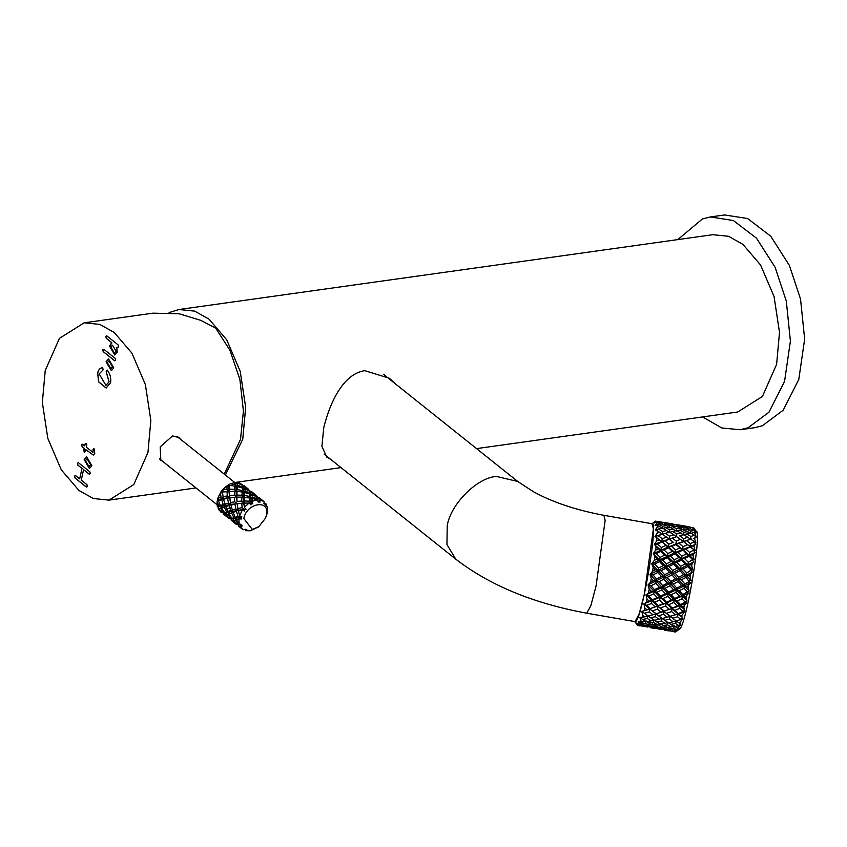 <?xml version="1.0" encoding="UTF-8"?>
<svg xmlns="http://www.w3.org/2000/svg" width="847" height="847" viewBox="0 0 847 847"><rect width="100%" height="100%" fill="white"/><g stroke="black" fill="none" stroke-linecap="round" stroke-linejoin="round"><path stroke-width="1.27" d="M88.988 466.591L85.409 460.577L87.05 458.725L90.629 464.738L88.988 466.591L90.703 464.728L87.093 458.714M91.857 465.712L89.39 468.529L84.192 459.603L86.659 456.787L91.857 465.712M86.69 456.787L84.255 459.593L89.422 468.529M110.893 368.752L107.325 362.738L108.967 360.875L112.535 366.899L110.893 368.752L112.609 366.889L108.998 360.875M113.763 367.873L111.296 370.69L106.097 361.754L108.564 358.948L113.763 367.873M108.596 358.937L106.171 361.743L111.328 370.679M114.387 353.072L116.06 351.209L112.492 345.195L115.997 351.219L114.356 353.072L110.777 347.058L112.492 345.195M117.214 352.193L114.747 355.009L109.549 346.084L111.666 342.612L106.224 338.271L105.854 336.333L106.764 335.836L118.199 344.962L118.569 346.889L116.78 347.429L117.214 352.193M111.666 343.342L109.623 346.074L114.79 355.009M103.154 369.8L99.184 373.961L105.917 385.332L109.019 381.817L106.32 372.267L106.15 371.102L107.198 370.086C110.121 373.718 111.243 377.931 110.565 382.696L106.129 388.042L98.654 381.902L97.638 373.082C98.443 369.641 100.115 367.852 102.656 367.704L103.154 369.8L102.296 370.446L103.228 369.79M102.731 367.693C100.19 367.842 98.517 369.631 97.712 373.072L98.718 381.859L106.171 388.032M107.198 370.012L106.214 371.092L106.394 372.257L109.094 381.806L105.981 385.321M93.975 448.582L93.032 449.312L93.234 450.826L92.926 449.757L94.091 448.783L94.779 453.547L93.308 455.061L85.738 449.598L85.261 451.726L84.128 452.044L84.149 448.338L82.074 446.676L81.704 444.749L82.614 444.241L84.7 445.903L85.166 443.796L86.076 443.299L86.754 445.056L86.278 447.174L92.958 452.319M93.032 449.312L93.901 448.592M178.315 437.465L177.817 436.798M162.582 461.276L160.845 460.323L160.178 446.877L172.555 435.93L178.992 437.571L180.58 439.275M78.94 490.445L61.28 469.82L47.803 438.344L42.35 402.441L45.24 370.499L59.417 338.377L84.171 322.813L99.872 324.422L114.25 332.5L131.91 353.125L145.388 384.602L150.84 420.504L147.95 452.446L133.773 484.569L109.019 500.132L93.318 498.523L78.94 490.445M224.233 474.098L240.484 439.477L243.428 411.081L239.87 379.382L229.865 350.118L215.71 328.17L200.824 320.367L179.278 313.813L153.053 313.157L84.171 322.813M159.935 459.392L160.591 459.688M83.578 469.693L81.248 480.122L86.966 484.675L87.336 486.612L86.426 487.11L74.991 477.983L74.621 476.056L75.531 475.559L79.671 478.851L82 468.433L77.871 465.13L77.501 463.203L78.411 462.695L89.846 471.821L90.29 473.409L89.295 474.256L83.578 469.693L89.369 474.246L90.28 473.738M90.206 473.748L89.369 474.246M103.779 349.229L115.213 358.345L115.658 359.933L114.663 360.78L103.228 351.653L102.783 350.076L103.779 349.229L102.868 349.726L103.302 351.643L114.737 360.769L115.647 360.271M115.573 360.271L114.737 360.769M117.733 347.376L116.78 347.429M102.074 367.736L102.656 367.704M92.619 452.224L93.17 450.837M84.7 445.903L85.24 443.786M92.694 452.213L93.234 450.826M85.738 449.598L93.339 455.051M84.149 448.338L83.747 450.445L84.425 452.213M81.778 444.739L82.138 446.665L84.224 448.328M111.74 343.331L111.666 342.612M105.928 336.323L106.299 338.26L111.74 342.601M103.842 349.218L102.932 349.716M74.695 476.046L75.065 477.983L86.5 487.099M79.671 478.851L82 468.433M77.575 463.193L77.935 465.119L82.074 468.423M384.993 375.56L384.422 374.85M330.129 458.915L326.688 457.031L321.913 446.295L323.734 427.809C329.504 403.659 342.982 373.686 364.813 370.679L389.504 378.302L394.882 383.447M169.104 312.575L178.992 309.515L194.694 311.124L209.071 319.213L226.731 339.838L240.209 371.314L245.662 407.206L242.771 439.159L225.387 475.019M476.554 448.614L737.695 412.013L762.438 396.449L776.614 364.326L779.505 332.384L774.052 296.482L760.574 265.005L742.914 244.381L728.536 236.292L712.835 234.693L178.992 309.515M677.769 239.606L702.438 218.939L710.347 216.959L733.354 220.516L756.509 238.198L775.1 267.303L786.302 301.056L790.41 341.055L784.566 381.415L768.949 412.224L748.092 427.767L740.172 429.747L721.75 427.957L702.629 416.925M740.172 429.747L754.412 427.746L762.321 425.766L783.189 410.234L798.795 379.424L804.65 339.065L800.531 299.065L789.33 265.312L770.738 236.207L747.594 218.515L724.587 214.958L710.347 216.959M603.9 515.315L605.15 520.429L596.044 586.071L590.867 605.616L586.802 613.207L635.059 621.634L639.114 614.043L644.292 594.499L653.397 528.867L652.158 523.742L603.9 515.315C575.928 510.074 552.392 502.176 533.292 491.641L517.718 481.456L496.522 476.469C477.412 477.253 450.308 504.399 447.227 525.839L446.941 544.568L455.739 559.136L324.2 454.183M689.67 578.967L689.204 581.667L686.038 577.379L681.263 579.909L684.895 583.911L689.183 581.656L690.623 582.715L687.33 586.59L688.124 587.469L688.389 586.05M688.855 583.604L688.135 587.479M695.546 531.545C703.222 524.092 686.208 627.087 679.421 629.173L675.62 631.873L667.595 630.496L675.588 631.894M658.67 521.583L663.953 522.557M672.783 524.049L678.076 525.024M672.645 523.922L664.207 522.451L672.984 524.229M668.728 523.382L668.685 523.954M666.06 523.128L657.632 521.657L666.06 523.128L666.917 523.912M686.906 526.516L692.846 527.639M686.769 526.389L678.331 524.918L687.108 526.696M682.851 525.849L682.809 526.421M680.183 525.595L671.756 524.124L680.183 525.595L681.041 526.379M670.824 524.505L671.756 524.124M676.202 525.394L676.107 526.453M673.492 525.373L669.066 523.965L665.054 523.901L669.448 525.511L673.492 525.373L674.773 526.527M663.625 524.462L665.054 523.901M669.448 525.511L669.194 527.872M666.695 525.712L662.333 523.975L658.267 524.24L662.576 526.167L666.695 525.712L668.347 527.152M666.96 629.924L667.595 630.496M668.643 630.761L664.641 629.681M668.389 630.867L664.514 630.126M672.2 630.888L672.444 629.967M674.265 630.094L676.16 631.322L677.769 630.337L675.62 631.873M676.16 631.322L675.334 631.036M674.085 631.862L675.08 632.042L673.937 631.724M651.671 523.88C659.337 516.426 642.322 619.422 635.536 621.507L634.615 621.317L637.526 625.414L636.828 623.318L638.712 624.991L641.401 625.107L639.21 624.313L638.712 624.991L639.358 625.562L647.786 627.045L643.953 625.954L644.196 625.033M639.21 624.313L638.204 621.423L640.258 622.301L642.989 622.037L640.861 620.862L639.898 617.41L644.874 616.849L642.778 615.324L641.814 611.449L646.939 609.776L644.874 607.966L643.868 603.805L649.109 601.126L647.055 599.073L645.986 594.848L651.301 591.28L649.236 589.067L648.061 584.906L650.602 582.111L653.397 580.671L651.301 578.363L650.02 574.446L652.561 571.206L655.313 569.745L653.185 567.437L651.756 563.922L654.276 560.396L656.976 558.999L653.206 553.79L655.663 550.148L658.299 548.888L654.308 544.462L656.669 540.905L659.231 539.867L655.006 536.426L657.24 533.081L659.739 532.329L655.271 529.968L657.367 527.014L659.781 526.59L657.304 525.373L655.091 525.415L657.039 522.97L659.368 522.906L656.817 522.07L654.477 522.917L655.896 521.011L651.629 523.901M653.461 522.61L655.08 521.551M635.642 621.433L636.044 622.206M637.526 625.414L640.141 625.933L637.77 625.52M640.861 620.862L640.258 622.301M642.778 615.324L642.09 617.463M649.353 611.841L644.514 613.292L641.835 611.481L654.191 620.343L658.987 619.316L655.377 616.658L655.917 613.916L652.952 614.763L649.353 611.841L649.861 609.057L656.213 613.8L661.062 612.243L657.494 609.078L657.971 606.283L655.08 606.865L651.512 603.477L651.968 600.703L654.805 602.122L658.373 605.584L663.233 603.593L659.675 600.025L660.088 597.294L657.272 597.569L653.704 593.842L654.075 591.185L656.986 592.275L660.565 596.055L665.414 593.747L661.846 589.904L656.986 592.275M651.512 603.477L646.653 605.393L643.9 603.847L649.861 609.057L641.857 611.439M644.874 607.966L644.133 610.698M647.055 599.073L646.293 602.302M653.704 593.842L648.844 596.087L646.017 594.848L657.971 606.283L664.334 611.121L669.204 609.332L665.636 605.944L666.091 603.17L663.233 603.593M649.236 589.067L648.484 592.625M651.301 578.363L650.602 582.111M651.756 563.922L657.96 570.38L650.02 574.414L656.097 580.926L659.082 581.656L662.693 585.616L667.521 583.128L663.9 579.147L664.122 576.892L661.443 576.447L657.791 572.445L657.96 570.38L661.009 570.74L664.673 574.742L669.437 572.212L665.753 568.231L665.858 566.368L663.243 565.552L659.506 561.625L659.559 559.994L662.661 559.994L666.42 563.89L671.099 561.466L667.32 557.622L667.309 556.235L664.747 555.071L660.904 551.355L660.84 550.222L663.984 549.883L667.86 553.546L672.423 551.355L661.74 541.508L664.927 540.862L668.908 544.155L673.354 542.334L666.229 536.85L669.109 538.893L672.296 538.12L676.34 541.18L680.353 539.306L683.233 541.36L676.637 536.67L672.296 538.12M653.185 567.437L652.561 571.206M654.795 556.765L654.276 560.396M654.308 544.494L660.84 550.222L653.217 553.758L665.858 566.368L668.939 566.548L672.645 570.518L677.367 568.019L673.63 564.091L673.683 562.461L671.099 561.466M656.054 546.813L655.663 550.148M656.912 538.025L656.669 540.905M657.336 530.773L657.24 533.081M657.304 525.373L657.367 527.014M656.817 522.07L657.039 522.97M693.725 527.914L692.126 527.522M693.831 527.946L685.869 526.59L693.831 527.946L696.478 531.736M693.884 528.03L695.376 530.211L693.312 528.835L694.191 528.835M694.275 529.174L695.853 532.16L694.476 530.455L690.58 528.909L686.504 529.174L690.824 531.101L694.476 530.455M694.508 530.688L695.938 532.932L694.625 532.371L693.714 532.519L694.656 532.996L694.625 532.371M694.656 532.996L696.086 536.511L690.898 533.017L686.695 533.906L690.877 536.447L694.678 535.124M694.678 535.484L696.075 537.729L693.672 538.247L694.582 538.851L694.614 537.983M694.582 538.851L695.863 542.779L690.76 539.137L686.419 540.587L690.464 543.647L694.413 541.741M694.381 542.218L695.758 544.367L693.174 545.796L694.053 546.506L694.138 545.415M694.053 546.506L695.218 550.666L690.167 547.003L685.699 548.909L689.617 552.403L693.714 550.021M693.651 550.592L695.016 552.572L692.243 554.817L693.09 555.611L693.238 554.351M693.09 555.611L694.159 559.835L692.592 559.602L689.151 556.278L684.556 558.533L688.357 562.323L692.592 559.602M692.507 560.248L693.873 561.974L690.908 564.928L691.734 565.775L691.935 564.398M691.734 565.775L692.74 569.904L691.099 570.063L687.753 566.558L683.063 569.015L686.769 572.985L691.099 570.063M690.993 570.751L692.391 572.17L689.257 575.674L690.061 576.553L690.294 575.124M690.061 576.553L691.036 580.407L689.31 580.957M688.124 587.469L689.098 590.899L687.288 591.788L684.08 588.273L679.241 590.74L682.82 594.626L687.288 591.788M687.161 592.466L688.653 593.133L685.234 597.209L686.017 598.046L686.303 596.701M686.017 598.046L687.023 600.915L685.138 602.101L681.951 598.776L677.081 601.021L680.649 604.663L685.138 602.101M685.001 602.736L686.568 603L683.053 607.055L683.836 607.828L684.122 606.611M683.836 607.828L684.905 610.031L682.947 611.439L679.76 608.411L674.89 610.327L678.458 613.588L682.947 611.439M682.809 611.989L684.45 611.852L681.941 615.346L680.872 615.705L681.666 616.383L681.941 615.346M681.666 616.383L682.841 617.823L680.808 619.401L677.6 616.775L672.762 618.225L676.361 620.999L680.808 619.401M680.681 619.845L682.396 619.316L679.855 622.534L678.807 622.778L679.601 623.339L679.855 622.534M679.601 623.339L680.903 623.974L678.818 625.615L675.567 623.487L670.771 624.387L674.445 626.589L678.818 625.615M678.701 625.944L680.501 625.075L677.971 627.849L676.933 627.966L677.971 627.849M677.738 628.389L679.188 628.209L677.071 629.84L673.736 628.262L669.035 628.538L672.783 630.094L677.071 629.84M676.965 630.03L678.849 628.866L676.351 631.068M685.869 526.59L684.948 526.972M690.326 527.861L690.231 528.92M687.616 527.84L683.19 526.432L679.178 526.368L683.571 527.977L687.616 527.84L688.897 528.994M677.748 526.929L679.178 526.368M683.571 527.977L683.317 530.338M680.819 528.179L676.457 526.442L672.391 526.707L676.7 528.634L680.819 528.179L682.47 529.619M670.506 527.406L672.391 526.707M676.7 528.634L676.393 531.143L669.617 526.993L665.467 527.586L669.723 529.83L673.905 529.057M659.781 526.59L662.269 528.676L665.467 527.586M669.723 529.83L669.374 532.445L662.65 528.083L658.447 528.973L662.629 531.514L666.875 530.444M684.63 529.873L686.504 529.174M690.824 531.101L690.517 533.61L683.741 529.46L679.59 530.053L683.847 532.297L688.029 531.524M676.393 531.143L679.59 530.053M683.847 532.297L683.497 534.912L676.774 530.55L672.571 531.44L676.742 533.981L681.009 532.911M669.374 532.445L672.571 531.44M676.742 533.981L676.351 536.68L669.712 532.138L665.424 533.314L669.543 536.13L673.852 534.785M662.513 534.203L658.172 535.653L662.216 538.713L666.61 537.125L662.227 534.213L665.424 533.314L662.227 534.213L659.739 532.329M669.543 536.13L669.109 538.893L673.354 542.334M693.312 528.835L691.872 529.396M683.497 534.912L686.695 533.906M690.877 536.447L690.474 539.147L683.825 534.605L679.548 535.78L683.667 538.597L687.976 537.252M655.006 536.447L661.74 541.508L676.637 536.67M683.667 538.597L683.233 541.36L689.987 546.442L683.465 541.646L679.05 543.329L683.031 546.622L687.478 544.801M676.34 541.18L675.864 543.975L679.05 543.329M669.342 539.179L664.927 540.862M662.216 538.713L661.74 541.508L668.41 546.94L671.576 546.442L675.493 549.936L680.003 547.914L676.044 544.536L671.576 546.442M668.908 544.155L668.41 546.94L674.964 552.689L672.423 551.355M661.92 542.08L657.452 543.975L661.369 547.469L665.88 545.447M693.714 532.519L690.517 533.61M686.419 540.587L683.465 541.646M690.464 543.647L689.987 546.442L695.218 550.666M691.586 538.851L675.864 543.975L682.534 549.407L680.003 547.914M683.031 546.622L682.534 549.407L689.087 555.156L686.546 553.822L682.534 549.407L674.964 552.689L678.119 552.35L681.973 556.013L686.546 553.822M661.369 547.469L660.84 550.222L675.864 543.975L676.044 544.536M675.493 549.936L674.964 552.689L681.433 558.702L678.871 557.538L675.027 553.811L670.443 556.066L674.233 559.856L678.871 557.538M668.537 547.797L663.984 549.883M658.299 548.888L660.84 550.222L667.309 556.235L670.443 556.066M667.86 553.546L667.309 556.235L673.683 562.461L676.785 562.461L680.543 566.357L685.223 563.933L681.443 560.089L676.785 562.461M660.904 551.355L656.319 553.599L660.12 557.39L664.747 555.071M685.699 548.909L682.534 549.407L693.174 545.796M689.617 552.403L689.087 555.156L694.159 559.835M682.661 550.264L678.119 552.35M681.973 556.013L681.433 558.702L684.556 558.533M660.12 557.39L659.559 559.994L674.964 552.689L675.027 553.811M674.233 559.856L673.683 562.461L679.982 568.835L677.367 568.019M667.32 557.622L662.661 559.994M666.42 563.89L665.858 566.368L672.084 572.847L669.437 572.212M659.506 561.625L654.816 564.081L658.521 568.051L663.243 565.552M690.167 547.003L689.987 546.442L695.758 544.367M689.151 556.278L689.087 555.156L681.433 558.702L687.806 564.928L685.223 563.933M688.357 562.323L687.806 564.928L692.74 569.904M658.521 568.051L657.96 570.38L681.433 558.702L681.443 560.089M680.543 566.357L679.982 568.835L683.063 569.015M673.63 564.091L668.939 566.548M672.645 570.518L672.084 572.847L675.133 573.207L678.796 577.209L683.561 574.679L679.876 570.698L679.982 568.835L686.208 575.314L683.561 574.679M665.753 568.231L661.009 570.74M655.313 569.745L657.96 570.38L664.122 576.892L667.14 577.442L670.771 581.444L675.567 578.914L671.915 574.912L667.14 577.442M664.673 574.742L664.122 576.892L670.221 583.392L667.521 583.128M657.791 572.445L653.016 574.975L656.647 578.967L661.443 576.447M695.016 552.572L689.087 555.156L692.243 554.817M686.769 572.985L686.208 575.314L691.036 580.407M679.876 570.698L675.133 573.207M687.753 566.558L687.806 564.928L672.084 572.847L678.246 579.359L675.567 578.914M678.796 577.209L678.246 579.359L681.263 579.909M656.647 578.967L656.097 580.926L662.174 587.352L659.432 587.278L655.832 583.339L656.097 580.926L672.084 572.847L671.915 574.912M670.771 581.444L670.221 583.392L673.206 584.123L676.817 588.083L681.644 585.595L678.024 581.614L678.246 579.359L684.344 585.859L681.644 585.595M663.9 579.147L659.082 581.656M662.693 585.616L662.174 587.352L665.117 588.273L668.696 592.159L673.556 589.745L669.956 585.806L670.221 583.392L676.298 589.819L673.556 589.745M655.832 583.339L650.994 585.806L654.572 589.692L659.432 587.278M690.908 564.928L687.806 564.928L693.873 561.974M684.895 583.911L684.344 585.859L689.098 590.899M678.024 581.614L673.206 584.123M676.817 588.083L676.298 589.819L679.241 590.74M669.956 585.806L665.117 588.273M686.038 577.379L686.208 575.314L662.174 587.352L668.198 593.652L665.414 593.747M668.696 592.159L668.198 593.652L671.11 594.742L674.678 598.522L679.538 596.214L675.97 592.371L676.298 589.819L682.322 596.119L679.538 596.214M648.061 584.906L654.075 591.185L662.174 587.352L661.846 589.904M654.572 589.692L654.075 591.185L660.088 597.294L662.968 598.554L666.525 602.196L671.396 600.036L667.828 596.309L662.968 598.554M660.565 596.055L660.088 597.294L672.486 608.051L677.356 606.06L673.799 602.492L674.212 599.761L671.396 600.036M648.844 596.087L652.402 599.729L657.272 597.569M692.391 572.17L686.208 575.314L689.257 575.674M682.82 594.626L682.322 596.119L687.023 600.915M675.97 592.371L671.11 594.742M684.08 588.273L684.344 585.859L668.198 593.652L674.212 599.761L677.081 601.021M674.678 598.522L674.212 599.761L680.215 605.637L677.356 606.06M652.402 599.729L651.968 600.703L668.198 593.652L667.828 596.309M666.525 602.196L666.091 603.17L672.095 608.749L669.204 609.332M659.675 600.025L654.805 602.122M658.373 605.584L657.971 606.283L663.984 611.523L661.062 612.243M646.653 605.393L650.21 608.644L655.08 606.865M690.623 582.715L684.344 585.859L687.33 586.59M680.649 604.663L680.215 605.637L684.905 610.031M673.799 602.492L668.929 604.589M672.486 608.051L672.095 608.749L674.89 610.327M665.636 605.944L660.776 607.86M664.334 611.121L663.984 611.523L670.337 616.267L675.186 614.71L671.618 611.545L666.748 613.239M657.494 609.078L652.624 610.772M650.21 608.644L649.861 609.057L662.238 618.532L667.076 617.23L663.476 614.308L663.984 611.523L670.03 616.383L667.076 617.23M679.76 608.411L680.215 605.637L655.917 613.916L661.983 618.352L658.987 619.316M644.514 613.292L648.114 616.065L652.952 614.763M681.951 598.776L682.322 596.119L685.234 597.209M671.618 611.545L672.095 608.749L678.108 613.99L675.186 614.71M678.458 613.588L678.108 613.99L682.841 617.823M677.6 616.775L678.108 613.99L670.337 616.267L672.762 618.225M663.476 614.308L658.638 615.758M662.238 618.532L668.315 622.81L673.111 621.783L669.501 619.125L664.683 620.311M655.377 616.658L650.56 617.844M665.297 626.78L663.339 627.542L659.612 625.795L660.173 623.371L657.113 624.504L653.439 622.429L654 619.877L650.962 620.925L647.32 618.554L647.86 615.885L644.874 616.849M647.32 618.554L642.534 619.453L646.197 621.656L650.962 620.925M686.568 603L680.215 605.637L683.053 607.055M669.501 619.125L670.104 616.362L676.107 620.819L673.111 621.783M676.361 620.999L675.567 623.487M670.771 624.387L668.114 622.344L665.086 623.392L661.443 621.02L661.983 618.352M661.443 621.02L656.658 621.92L660.321 624.123L665.086 623.392M654 619.877L656.658 621.92M653.439 622.429L648.686 623.032L652.391 624.917L657.113 624.504M651.174 624.313L649.215 625.075L645.488 623.328L646.049 620.904L648.686 623.032M645.488 623.328L640.787 623.604L644.535 625.16L649.215 625.075M684.45 611.852L678.108 613.99L680.872 615.705M668.114 622.344L667.563 624.895L662.809 625.499L666.515 627.383L671.237 626.971L667.563 624.895M673.736 628.262L674.297 625.838L671.237 626.971M660.173 623.371L662.809 625.499M659.612 625.795L654.911 626.071L658.659 627.627L663.339 627.542M653.461 624.832L654.911 626.071M657.007 626.971L655.514 627.574L651.745 626.155L652.306 623.879M651.745 626.155L647.087 626.102L650.898 627.32L655.514 627.574M646.017 625.16L647.087 626.102M648.717 626.653L647.786 627.045M643.953 625.954L639.358 625.562M678.807 622.778L676.107 620.819M667.574 627.299L669.035 628.538M671.131 629.437L669.638 630.041L665.869 628.622L666.43 626.346M665.869 628.622L661.211 628.569L665.011 629.787L669.638 630.041M660.141 627.627L661.211 628.569M662.841 629.12L658.077 628.421L658.32 627.5M658.077 628.421L653.482 628.029L661.909 629.512M653.482 628.029L652.836 627.458M654.519 628.294L650.517 627.214M654.265 628.4L650.39 627.659M676.933 627.966L674.297 625.838M638.236 621.454L640.787 623.604M641.401 625.107L642.884 624.504M639.919 617.442L642.534 619.453M646.049 620.904L642.989 622.037M688.653 593.133L666.091 603.17L646.939 609.776M643.868 603.805L651.968 600.703L649.109 601.126M645.996 594.816L654.075 591.185L651.301 591.28M648.103 584.906L650.994 585.806M648.071 584.875L656.097 580.926L653.397 580.671M650.051 574.435L653.016 574.975M651.798 563.901L654.816 564.081M651.767 563.89L659.559 559.994L656.976 558.999M653.249 553.769L656.319 553.599M654.339 544.473L657.452 543.975M654.308 544.462L661.74 541.508L659.231 539.867M655.038 536.416L658.172 535.653M655.303 529.957L658.447 528.973M662.629 531.514L662.227 534.213L655.006 536.426M655.133 525.384L658.267 524.24M662.269 528.676L662.576 526.167M660.66 524.06L659.368 522.906M654.519 522.885L657.632 521.657M662.079 522.927L661.983 523.986M217.001 504.696L159.554 458.852M218.579 496.268L225.8 486.654L222.814 489.587L226.964 489.238L227.017 485.765L228.669 485.797L229.473 484.304L228.658 484.823L228.891 491.313L222.179 491.673L222.221 490.233L222.179 491.673L220.771 492.192L217.901 498.047L221.067 497.178L220.294 492.975M227.441 508.825L231.496 507.215M218.388 509.365L221.723 512.668L218.388 509.365L217.975 506.644M217.986 506.697L218.822 506.728L217.277 506.474L217.076 501.773L217.668 499.211L218.505 499.486L217.901 498.047M266.403 515.336L265.45 518.29L258.737 526.696L252.3 529.449L243.809 518.502C246.805 502.419 270.638 499.074 266.403 515.336M240.696 517.708L239.765 515.971L241.924 516.935L240.696 517.708L241.469 518.967L238.928 518.925L239.15 524.124L241.702 524.388L241.014 525.288L242.306 525.966L240.103 526.59L243.11 529.735L245.45 529.248L245.397 529.862L246.932 529.862L245.439 530.688L250.278 530.783L258.356 526.95M245.397 529.862L245.217 529.301M265.46 518.205L267.154 513.42L267.419 507.692L265.736 503.34L264.444 503.467M238.928 518.925L236.44 519.74L239.15 524.124M234.937 484.611L235.127 482.43L230.426 483.785L234.937 484.611L236.048 487.152L235.921 483.701L237.224 482.631L235.921 483.701L235.127 482.43M240.103 526.59L239.055 526.485L242.221 529.11M244.465 497.253L244.307 500.979L249.346 501.149L249.6 497.898L243.47 497.602L244.434 507.237L249.092 503.012L243.692 503.118L244.434 507.237M238.388 511.006L239.648 515.728L242.274 510.138L238.388 511.006L237.891 508.507L242.115 507.702L241.808 503.234L241.279 503.287M242.443 484.759L238.335 482.494L242.496 485.342M217.277 506.474L219.119 505.913L217.076 501.773M252.258 498.428L252.004 501.318L257.202 499.815L252.258 498.428L250.85 498.957L250.903 504.844L252.004 501.318M259.775 498.587L259.944 499.868L264.031 501.562L259.775 498.587L257.594 499.095L258.187 502.186L259.944 499.868M257.414 498.809L257.372 497.189L252.533 494.923L252.385 497.094L257.414 498.809L258.187 502.186M264.031 501.562L264.2 503.986L264.846 503.679L263.819 503.764L265.736 503.34M249.346 501.149L250.871 503.51L249.357 503.054L250.903 504.844M219.119 505.913L221.84 506.284L218.822 506.728L218.198 508.253M221.067 497.178L223.597 498.438L218.505 499.486L217.298 500.693M217.975 498.121L217.668 499.211M236.44 519.74L236.641 518.099L240.707 517.199L239.14 518.777M235.858 483.15L235.921 483.701L237.732 483.108L237.584 485.278L242.613 487.004L242.57 485.384L237.732 483.108M244.434 507.512L246.054 509.238L244.381 509.396L244.677 511.101L244.381 509.396L242.549 510.063L244.677 511.101M244.074 485.733L244.762 486.284L242.623 485.807M239.055 526.485L238.992 524.155L238.653 526.262L238.071 524.526M222.899 495.58L222.179 491.673L220.94 491.821L221.459 491.144L222.433 492.001L223.089 496.702L227.314 495.887L227.007 491.419L226.022 491.525M221.999 490.402L221.459 491.144M241.014 525.288L241.024 524.441L239.373 524.272M226.964 489.238L228.891 491.313L229.505 489.164L234.545 489.333L234.799 486.083L229.664 485.447L229.505 489.164M228.658 484.823L228.669 485.797L229.664 485.447M241.702 524.388L240.209 526.432M237.044 524.579L238.367 524.462L235.307 520.09L233.497 520.566L237.044 524.579L241.024 524.441L237.721 524.558M227.24 485.649L228.171 485.056M222.221 490.233L222.814 489.587M229.473 484.304L230.426 483.785M237.224 482.631L238.335 482.494M242.115 507.702L244.381 509.396L238.399 510.254L233.147 512.499L235.18 517.305L238.028 516.395L236.482 511.514M243.015 485.755L244.031 486.104M246.054 509.238L244.529 509.555M241.766 501.053L241.84 497.115L236.885 497.157L237.044 501.466L241.766 501.053L244.116 503.118M234.513 483.129L235.667 482.885M241.924 516.935L238.028 516.395M218.346 500.683L220.379 505.5L223.227 504.579L221.681 499.698L218.346 500.683L218.505 499.486L217.626 499.677M218.685 508.751L222.242 512.763L223.566 512.647L220.506 508.285L218.685 508.751L218.346 506.739M251.908 501.562L252.766 503.764L251.315 503.414M265.64 503.372L265.291 505.13L264.846 503.679M259.817 500.026L259.934 502.229L258.886 501.223M235.868 508.994L235 504.198L230.987 505.098L232.29 509.979L235.868 508.994L238.399 510.254L233.306 511.292L232.29 509.979M237.065 491.345L236.906 495.072L241.946 495.241L242.2 491.991L237.065 491.345L236.069 491.694L236.292 497.21L236.885 497.157L229.833 497.898L230.49 502.61L234.714 501.795L234.407 497.327L233.359 497.433M229.833 497.898L228.891 491.313L229.484 491.249L229.643 495.559L234.365 495.146L234.439 491.207L222.433 492.001M230.628 510.487L229.082 505.606L225.747 506.591L227.779 511.408L230.628 510.487L233.306 511.292L231.612 512.986L229.039 513.833L231.845 518.343L233.92 517.729L231.612 512.986M223.587 499.19L224.889 504.071L228.468 503.086L227.599 498.301L223.587 499.19L223.089 496.702M226.52 511.821L224.211 507.078L221.639 507.925L224.444 512.446L229.241 512.191L227.779 511.408M235.847 523.922L232.745 520.672L231.655 520.587L236.154 524.272M226.085 514.658L229.643 518.671L230.966 518.555L227.907 514.193L226.085 514.658L226.213 512.636L224.444 512.446M229.643 518.671L231.845 518.343M239.807 527.152L238.653 526.262M244.857 492.531L244.592 495.516L249.738 496.416L249.95 493.96L244.857 492.531L243.449 493.049L243.47 497.602L244.592 495.516M249.854 490.667L244.963 486.771L245.143 488.105L249.897 491.249M244.963 486.771L242.793 487.279L244.762 486.284L248.203 488.973M245.132 489.015L244.974 491.186L250.013 492.912L249.971 491.281L245.132 489.015L243.322 489.598L245.143 488.105M250.479 494.013L249.971 491.281M244.307 500.979L243.692 503.118L237.234 503.806L237.891 508.507M237.456 486.623L237.192 489.608L242.337 490.508L242.549 488.052L237.456 486.623L236.048 487.152L237.584 485.278M224.995 515.336L223.269 512.71M222.242 512.763L226.213 512.636L225.344 514.775L224.243 514.68L228.743 518.364M232.406 521.244L230.67 518.618M228.446 518.015L225.344 514.775M257.372 497.21L257.88 499.899M252.374 492.679L252.544 494.013L257.244 496.564L252.374 492.679L250.193 493.187L252.162 492.192L251.485 491.641L255.614 494.87M249.643 491.652L251.136 491.705M258.886 497.549L259.563 498.1L256.419 497.867L258.536 497.613M257.594 499.095L259.563 498.1L263.015 500.778M257.244 496.564L257.297 497.157M252.533 494.923L250.723 495.506L250.85 498.957L252.385 497.094M251.485 491.641L249.018 491.959L250.966 491.535M250.193 493.187L250.723 495.506L252.544 494.013M249.738 496.416L250.85 498.957L249.6 497.898M250.013 492.912L250.723 495.506L249.95 493.96M224.243 514.68L224.19 512.35L223.852 514.447M221.639 507.925L221.84 506.284L220.379 505.5M231.655 520.587L231.591 518.248L231.252 520.354M225.747 506.591L225.905 505.384L221.84 506.284L220.506 508.285M237.234 503.806L237.689 507.321M234.365 495.146L236.292 497.21L237.044 501.466M236.715 497.21L236.906 495.072M234.799 486.083L236.048 487.152L236.069 491.694L237.192 489.608M234.714 501.795L236.98 503.489L235 504.198M234.545 489.333L236.069 491.694L234.439 491.207M242.793 487.279L243.449 493.049L244.974 491.186M242.411 503.203L241.808 503.234M241.946 495.241L243.47 497.602L241.84 497.115M242.337 490.508L243.449 493.049L242.2 491.991M243.078 488.105L242.57 485.384M242.613 487.004L243.322 489.598L242.549 488.052M223.227 504.579L225.905 505.384L224.889 504.071M233.497 520.566L233.613 518.533L232.745 520.672M229.039 513.833L229.241 512.191L227.907 514.193M230.987 505.098L230.987 504.346L225.905 505.384L224.211 507.078M227.314 495.887L229.579 497.581L223.597 498.438L221.681 499.698M236.292 497.21L229.579 497.581L230.299 501.435M228.468 503.086L230.987 504.346L230.49 502.61M227.599 498.301L229.579 497.581L229.643 495.559M233.92 517.729L236.641 518.099L235.18 517.305M233.147 512.499L233.306 511.292L222.93 512.753M243.692 503.118L230.987 504.346L229.082 505.606M227.684 491.387L227.007 491.419M230.331 518.65L236.641 518.099L235.307 520.09M234.735 482.483L176.907 436.385M109.019 500.132L196.006 487.946M235.17 482.451L341.034 467.618M586.802 613.207C533.515 603.435 489.831 585.415 455.739 559.136M517.718 481.456L383.405 374.289M661.211 617.823L662.089 618.448M675.324 620.279L676.224 620.915M647.108 615.367L647.966 615.97M265.45 518.29L265.714 517.644M258.737 526.696L257.679 527.469M221.342 512.456L220.4 511.694M265.111 503.362L264.169 503.446M246.964 487.936L244.465 485.945M254.365 493.843L251.855 491.842M261.765 499.751L259.267 497.75"/></g></svg>
